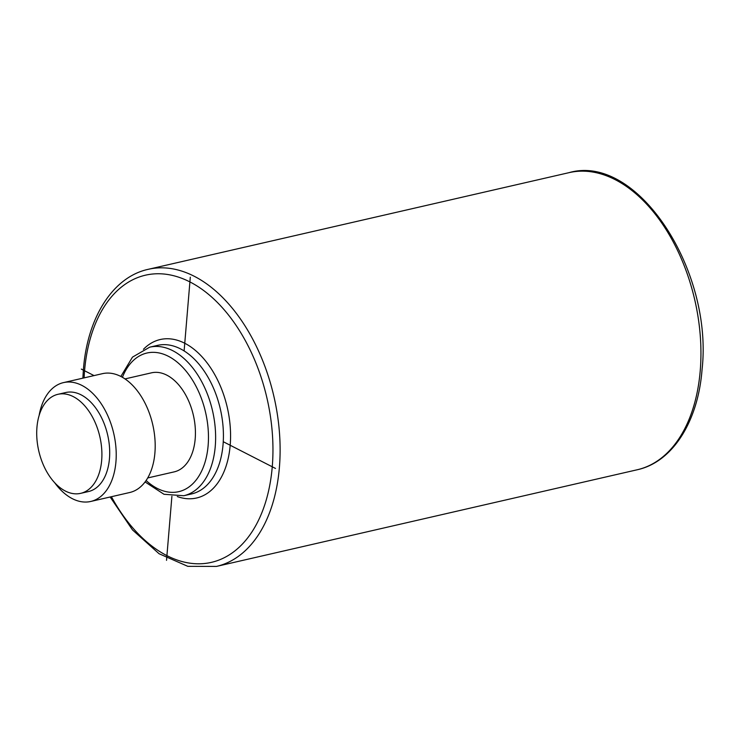 <?xml version="1.0" encoding="UTF-8"?>
<svg xmlns="http://www.w3.org/2000/svg" width="739" height="739" viewBox="0 0 739 739"><rect width="100%" height="100%" fill="white"/><g stroke="black" fill="none" stroke-linecap="round" stroke-linejoin="round"><path stroke-width="1.11" d="M147.708 477.948L174.201 471.87A50.806 31.352 -102.9 0 0 195.188 438.911A50.806 31.352 -102.9 0 0 151.458 372.835L124.965 378.922M54.566 482.567A60.967 37.615 -102.9 0 0 90.749 501.458L129.722 492.507A60.967 37.615 -102.9 0 0 154.904 452.961A60.967 37.615 -102.9 0 0 102.416 373.675L63.452 382.617A60.967 37.615 -102.9 0 0 39.139 415.41M90.749 501.458A60.967 37.615 -102.9 0 0 115.931 461.912A60.967 37.615 -102.9 0 0 63.452 382.617M80.68 493.347L88.477 491.555A50.806 31.352 -102.9 0 0 109.464 458.596A50.806 31.352 -102.9 0 0 65.725 392.529L57.938 394.312A50.806 31.352 -102.9 0 0 36.95 427.271A50.806 31.352 -102.9 0 0 80.68 493.347A50.806 31.352 -102.9 0 0 101.668 460.388A50.806 31.352 -102.9 0 0 57.938 394.312M275.49 468.443L223.252 441.71M94.038 375.597L81.336 369.103M190.302 277.199L184.113 350.951M171.91 496.239L166.524 560.347M111.404 496.719A147.338 90.915 -102.9 0 0 209.1 562.841A147.338 90.915 -102.9 0 0 272.257 466.78A147.338 90.915 -102.9 0 0 189.905 281.919A147.338 90.915 -102.9 0 0 84.569 370.756A147.338 90.915 -102.9 0 0 84.107 377.878M177.268 496.543A81.29 50.16 -102.9 0 0 230.189 445.257A81.29 50.16 -102.9 0 0 202.458 357.288A81.29 50.16 -102.9 0 0 143.449 349.288M145.075 481.939L163.984 494.28L183.789 495.73L191.577 493.938A76.209 47.019 -102.9 0 0 223.058 444.499A76.209 47.019 -102.9 0 0 157.453 345.39L149.666 347.182L132.475 357.131L120.854 376.474M183.789 495.73A76.209 47.019 -102.9 0 0 215.261 446.291A76.209 47.019 -102.9 0 0 149.666 347.182M146.11 480.507A71.129 43.887 -102.9 0 0 208.13 445.534A71.129 43.887 -102.9 0 0 176.418 361.519A71.129 43.887 -102.9 0 0 122.406 377.324M110.157 497.005L132.521 529.946L159.07 553.733L187.808 566.333L216.435 566.425A152.419 94.047 -102.9 0 0 279.388 467.547A152.419 94.047 -102.9 0 0 148.188 269.329C112.799 277.005 87.378 317.585 83.405 369.435L82.86 378.165M148.188 269.329L569.021 172.658A152.419 94.047 77.1 0 1 700.221 370.876A152.419 94.047 77.1 0 1 637.267 469.755L216.435 566.425M569.021 172.658C636.953 152.945 713.357 270.012 702.05 369.648C698.078 421.498 672.656 462.078 637.267 469.755"/></g></svg>
